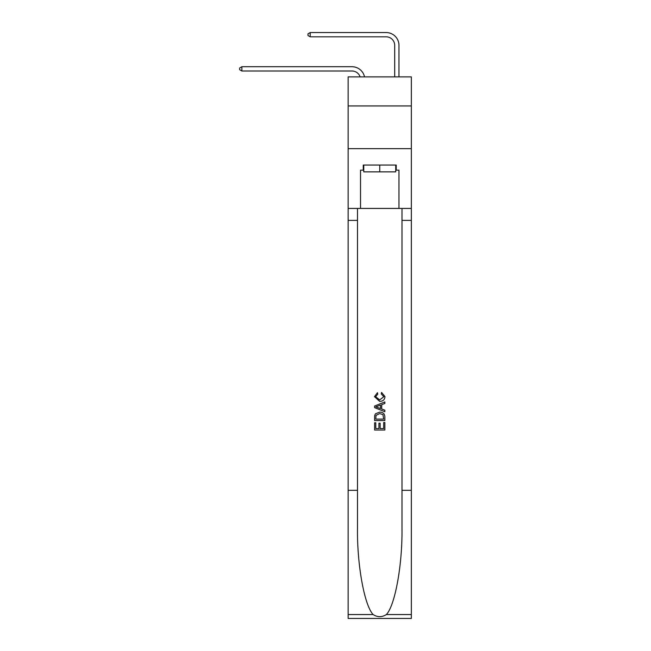 <?xml version="1.0" encoding="UTF-8"?>
<svg xmlns="http://www.w3.org/2000/svg" width="651" height="651" viewBox="0 0 651 651"><rect width="100%" height="100%" fill="white"/><g stroke="black" fill="none" stroke-linecap="round" stroke-linejoin="round"><path stroke-width="0.98" d="M411.351 105.926L411.351 76.883L348.139 76.883L348.139 105.926L411.351 105.926L411.351 148.64L348.139 148.64L348.139 105.926M360.101 76.883A8.544 8.544 -9.9 0 0 351.979 70.992L241.871 70.992L241.871 66.719L351.979 66.719A12.817 12.817 170.1 0 1 364.519 76.883M394.693 76.883L394.693 45.367A8.544 8.544 84.3 0 0 386.149 36.822L310.21 36.822L307.988 35.536L307.988 33.828L310.21 32.55L386.149 32.55A12.817 12.817 33.3 0 1 398.965 45.367L398.965 76.883M395.718 165.037L395.718 171.872L363.771 171.872L363.771 165.037M379.745 165.037L379.745 171.872M383.683 422.532L383.683 428.578L380.135 428.578L383.683 428.578L383.683 422.532L384.863 422.532L384.863 430.018L374.61 430.018L374.61 422.792L374.61 430.018M378.947 423.191L378.947 428.578L375.798 428.578L378.947 428.578L378.947 423.191L380.135 423.191L380.135 428.578M375.497 413.751L374.756 415.24L375.497 413.751L379.679 412.148C382.959 412.132 384.684 413.719 384.863 416.884L384.863 420.562L374.61 420.562L374.61 417.055L374.61 420.562M381.584 392.439L381.242 393.879L381.584 392.439L384.993 396.622C384.717 399.771 382.943 401.35 379.663 401.374L374.48 396.646L377.458 392.699L377.767 394.148L375.668 396.719L379.655 399.926L383.813 396.76L381.242 393.879M386.352 614.552L411.351 614.552L411.351 618.45L348.139 618.45L348.139 490.317L357.489 490.317L357.489 528.409C357.033 564.824 364.422 605.495 373.137 614.552C377.531 617.36 381.942 617.36 386.352 614.552C395.059 605.495 402.448 564.824 401.993 528.409L401.993 208.434M374.61 406.012L374.61 407.64L384.863 411.709L374.61 407.64L374.61 406.012L384.863 401.944L374.61 406.012M401.993 490.317L411.351 490.317L411.351 148.64M348.139 490.317L348.139 148.64M357.489 208.434L357.489 490.317M411.351 614.552L411.351 490.317M348.139 208.434L360.524 208.434L360.524 170.163L363.771 170.163M395.718 170.163L396.231 170.163L396.231 165.037L363.258 165.037L363.258 170.163M396.231 170.163L398.965 170.163L398.965 208.434L411.351 208.434M360.524 208.434L398.965 208.434M384.863 401.944L384.863 403.474L381.706 404.645L381.706 409.015L384.863 410.179L384.863 411.709M377.686 407.526L380.526 408.576L380.526 405.077L375.798 406.826L377.686 407.526M380.526 405.077L380.526 408.576M374.61 417.055L374.756 415.24M382.959 414.581L383.683 419.114L382.959 414.581L379.663 413.597L376.009 415.338L375.798 419.114L383.683 419.114L375.798 419.114M374.61 422.792L375.798 422.792L375.798 428.578M394.693 45.367A8.544 8.544 -146.7 0 0 386.149 36.822A8.544 8.544 -146.7 0 1 394.693 45.367A8.544 8.544 -146.7 0 0 386.149 36.822A8.544 8.544 -146.7 0 1 394.693 45.367A8.544 8.544 -146.7 0 0 386.149 36.822A8.544 8.544 -146.7 0 1 394.693 45.367A8.544 8.544 -146.7 0 0 386.149 36.822A8.544 8.544 -146.7 0 1 394.693 45.367A8.544 8.544 -146.7 0 0 386.149 36.822A8.544 8.544 -146.7 0 1 394.693 45.367A8.544 8.544 -146.7 0 0 386.149 36.822A8.544 8.544 -146.7 0 1 394.693 45.367A8.544 8.544 -146.7 0 0 386.149 36.822A8.544 8.544 -146.7 0 1 394.693 45.367A8.544 8.544 -146.7 0 0 386.149 36.822A8.544 8.544 -146.7 0 1 394.693 45.367A8.544 8.544 -146.7 0 0 386.149 36.822A8.544 8.544 -146.7 0 1 394.693 45.367A8.544 8.544 -146.7 0 0 386.149 36.822A8.544 8.544 -146.7 0 1 394.693 45.367A8.544 8.544 -146.7 0 0 386.149 36.822A8.544 8.544 -146.7 0 1 394.693 45.367A8.544 8.544 -146.7 0 0 386.149 36.822A8.544 8.544 -146.7 0 1 394.693 45.367A8.544 8.544 -146.7 0 0 386.149 36.822A8.544 8.544 -146.7 0 1 394.693 45.367A8.544 8.544 -146.7 0 0 386.149 36.822A8.544 8.544 -146.7 0 1 394.693 45.367A8.544 8.544 -146.7 0 0 386.149 36.822A8.544 8.544 -146.7 0 1 394.693 45.367A8.544 8.544 -146.7 0 0 386.149 36.822A8.544 8.544 -146.7 0 1 394.693 45.367A8.544 8.544 -146.7 0 0 386.149 36.822A8.544 8.544 -146.7 0 1 394.693 45.367A8.544 8.544 -146.7 0 0 386.149 36.822A8.544 8.544 -146.7 0 1 394.693 45.367A8.544 8.544 -146.7 0 0 386.149 36.822A8.544 8.544 -146.7 0 1 394.693 45.367A8.544 8.544 -146.7 0 0 386.149 36.822A8.544 8.544 -146.7 0 1 394.693 45.367A8.544 8.544 -146.7 0 0 386.149 36.822A8.544 8.544 -146.7 0 1 394.693 45.367A8.544 8.544 -146.7 0 0 386.149 36.822A8.544 8.544 -146.7 0 1 394.693 45.367A8.544 8.544 -146.7 0 0 386.149 36.822A8.544 8.544 -146.7 0 1 394.693 45.367A8.544 8.544 -146.7 0 0 386.149 36.822A8.544 8.544 -146.7 0 1 394.693 45.367A8.544 8.544 -146.7 0 0 386.149 36.822A8.544 8.544 -146.7 0 1 394.693 45.367A8.544 8.544 -146.7 0 0 386.149 36.822A8.544 8.544 -146.7 0 1 394.693 45.367A8.544 8.544 -146.7 0 0 386.149 36.822A8.544 8.544 -146.7 0 1 394.693 45.367A8.544 8.544 -146.7 0 0 386.149 36.822A8.544 8.544 -146.7 0 1 394.693 45.367A8.544 8.544 -146.7 0 0 386.149 36.822A8.544 8.544 -146.7 0 1 394.693 45.367A8.544 8.544 -146.7 0 0 386.149 36.822A8.544 8.544 -146.7 0 1 394.693 45.367A8.544 8.544 -146.7 0 0 386.149 36.822A8.544 8.544 -146.7 0 1 394.693 45.367A8.544 8.544 -146.7 0 0 386.149 36.822A8.544 8.544 -146.7 0 1 394.693 45.367A8.544 8.544 -146.7 0 0 386.149 36.822A8.544 8.544 -146.7 0 1 394.693 45.367A8.544 8.544 -146.7 0 0 386.149 36.822A8.544 8.544 -146.7 0 1 394.693 45.367M241.871 70.992L239.649 69.706L239.649 67.997L241.871 66.719M310.21 32.55L310.21 36.822M401.993 220.388L411.351 220.388M357.489 220.388L348.139 220.388M348.139 614.552L373.137 614.552"/></g></svg>
